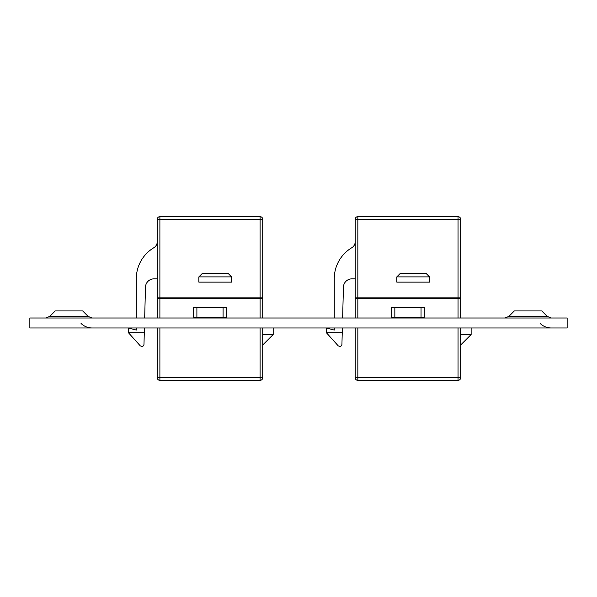 <?xml version="1.0" encoding="UTF-8"?>
<svg xmlns="http://www.w3.org/2000/svg" width="597" height="597" viewBox="0 0 597 597"><rect width="100%" height="100%" fill="white"/><g stroke="black" fill="none" stroke-linecap="round" stroke-linejoin="round"><path stroke-width="0.9" d="M29.85 327.969L567.15 327.969L567.15 317.992L29.85 317.992L29.85 327.969M49.782 316.38L88.102 316.38L82.655 310.933L55.23 310.933L49.782 316.38L45.902 317.992M508.898 316.38L547.218 316.38L541.77 310.933L514.345 310.933L508.898 316.38L505.017 317.992M262.71 344.999L273.187 334.521L262.71 334.521M262.71 317.992L262.71 298.5L260.091 298.5L260.091 219.256L159.892 219.256L159.892 216.636A2.619 2.619 0 0 0 157.272 219.256A2.619 2.619 0 0 1 159.892 216.636L260.091 216.636A2.619 2.619 0 0 1 262.71 219.256L262.71 297.843L157.272 297.843L157.272 219.256L159.892 219.256L159.892 298.5L157.272 298.5L157.272 317.992M159.892 327.969L159.892 377.744L260.091 377.744L260.091 380.364L159.892 380.364A2.619 2.619 0 0 1 157.272 377.744L157.272 327.969M198.853 282.127L231.599 282.127L231.599 276.889L228.33 273.613L202.129 273.613L198.853 276.889L198.853 282.127M136.31 327.969L136.31 330.074L128.452 327.969L128.452 332.73L140.213 345.79C142.31 346.857 143.571 346.394 143.981 344.402L144.414 327.969M144.675 317.992L145.481 287.142A8.515 8.515 0 0 1 153.989 278.851L157.272 278.851M157.272 241.643A7.127 7.127 0 0 1 153.81 247.755A36.021 36.021 0 0 0 136.31 278.65L136.31 317.992M262.71 327.969L262.71 377.744A2.619 2.619 0 0 1 260.091 380.364A2.619 2.619 0 0 0 262.71 377.744L260.091 377.744L260.091 327.969M260.091 317.992L260.091 298.5L159.892 298.5L159.892 317.992M273.187 327.969L273.187 334.521M223.084 307.343L193.615 307.343L193.615 317.164L226.36 317.164L226.36 307.343L223.084 307.343L223.084 317.164M231.599 276.889L198.853 276.889M157.272 377.744A2.619 2.619 0 0 0 159.892 380.364A2.619 2.619 0 0 1 157.272 377.744A2.619 2.619 0 0 0 159.892 380.364L159.892 377.744L157.272 377.744M158.578 297.843L158.578 298.5M261.396 297.843L261.396 298.5M460.66 344.999L471.137 334.521L460.66 334.521M449.474 216.636L458.056 216.636A2.619 2.619 0 0 1 460.66 219.256L460.66 297.843L460.66 219.256L357.842 219.256L357.842 297.843L355.222 297.843L355.222 219.256L357.842 219.256L357.842 216.636L458.041 216.636A2.619 2.619 0 0 1 460.66 219.256M460.66 327.969L460.66 377.744A2.619 2.619 0 0 1 458.056 380.364L357.842 380.364A2.619 2.619 0 0 1 355.222 377.744L355.222 327.969M396.811 282.127L429.556 282.127L429.556 276.889L426.28 273.613L400.08 273.613L396.811 276.889L396.811 282.127M460.66 297.843L357.842 297.843L357.842 298.5L355.222 298.5L355.222 317.992M334.268 327.969L334.268 330.074L326.402 327.969L326.402 332.73L338.171 345.79C340.268 346.857 341.521 346.394 341.932 344.402L342.365 327.969M342.626 317.992L343.432 287.142A8.515 8.515 0 0 1 351.946 278.851L355.222 278.851M355.222 241.643A7.127 7.127 0 0 1 351.76 247.755A36.021 36.021 0 0 0 334.268 278.65L334.268 317.992M458.041 317.992L458.041 298.5L460.66 298.5L460.66 317.992M458.041 216.636L458.041 298.5L357.842 298.5L357.842 317.992M471.137 327.969L471.137 334.521M421.042 307.343L391.572 307.343L391.572 317.164L424.318 317.164L424.318 307.343L421.042 307.343L421.042 317.164M429.556 276.889L396.811 276.889M357.842 327.969L357.842 377.744L355.222 377.744A2.619 2.619 0 0 0 357.842 380.364A2.619 2.619 0 0 1 355.222 377.744A2.619 2.619 0 0 0 357.842 380.364L357.842 377.744L458.041 377.744L458.041 327.969M458.048 380.364A2.619 2.619 0 0 1 458.041 380.364A2.619 2.619 0 0 0 460.66 377.744A2.619 2.619 0 0 1 458.041 380.364A2.619 2.619 0 0 0 460.66 377.744L458.041 377.744L458.041 380.364M357.842 216.636A2.619 2.619 0 0 0 355.222 219.256A2.619 2.619 0 0 1 357.842 216.636M356.528 297.843L356.528 298.5M459.354 297.843L459.354 298.5M260.091 219.256L262.71 219.256A2.619 2.619 0 0 0 260.091 216.636L260.091 219.256M128.452 332.73L144.287 332.73M196.891 307.343L196.891 317.164M326.402 332.73L342.238 332.73M394.841 307.343L394.841 317.164M81.043 323.44C84.095 326.395 87.737 327.91 91.983 327.969M88.102 316.38L91.983 317.992M540.166 323.44C543.21 326.395 546.852 327.91 551.098 327.969M547.218 316.38L551.098 317.992"/></g></svg>
